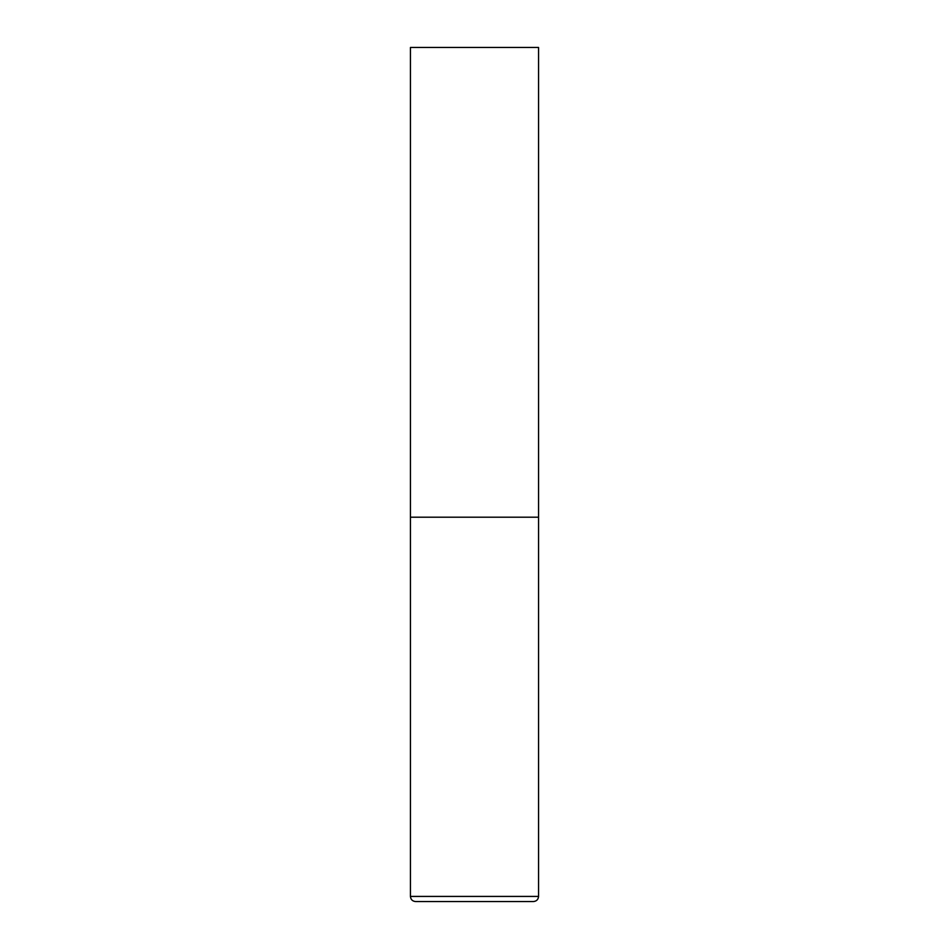 <?xml version="1.0" encoding="UTF-8"?>
<svg xmlns="http://www.w3.org/2000/svg" width="949" height="949" viewBox="0 0 949 949"><rect width="100%" height="100%" fill="white"/><g stroke="black" fill="none" stroke-linecap="round" stroke-linejoin="round"><path stroke-width="1.42" d="M538.558 896.425L538.558 517.205L410.442 517.205L538.558 517.205L538.558 47.45L410.442 47.45L410.442 896.425C410.751 899.533 412.459 901.242 415.567 901.55L533.433 901.55C536.541 901.242 538.249 899.533 538.558 896.425L410.442 896.425"/></g></svg>

